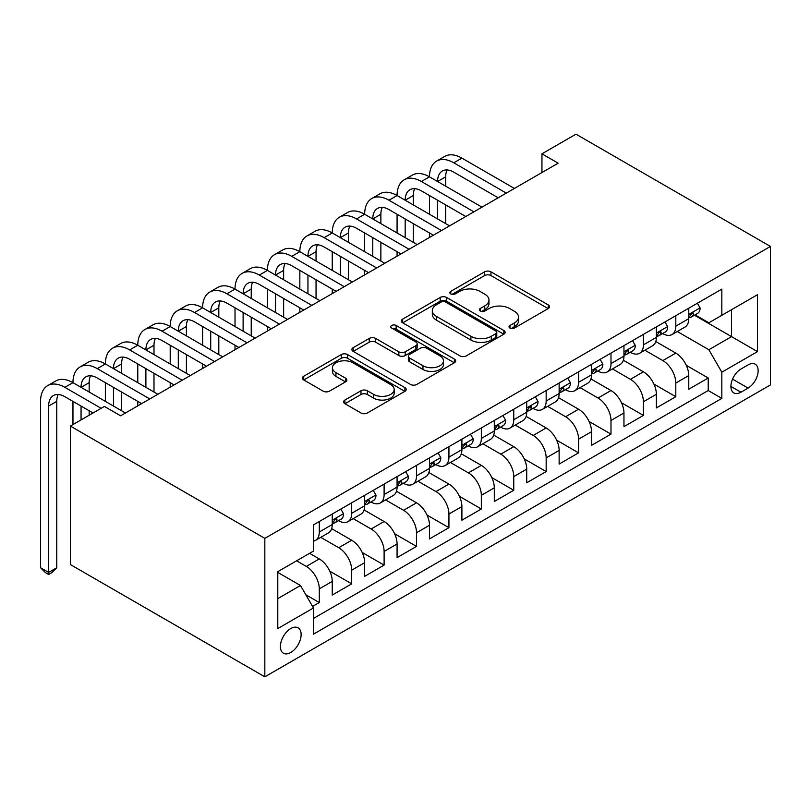 <?xml version="1.0" encoding="UTF-8"?>
<svg xmlns="http://www.w3.org/2000/svg" width="811" height="811" viewBox="0 0 811 811"><rect width="100%" height="100%" fill="white"/><g stroke="black" fill="none" stroke-linecap="round" stroke-linejoin="round"><path stroke-width="1.22" d="M509.957 328.08A3.153 1.815 0 0 0 514.407 328.08L548.216 308.565A4.501 2.595 0 0 0 549.534 306.73A4.501 2.595 0 0 0 548.216 304.895L490.949 271.837A4.501 2.595 0 0 0 484.583 271.837L450.784 291.352A3.153 1.815 0 0 0 449.862 292.639A3.153 1.815 0 0 0 450.784 293.917A3.153 1.815 0 0 0 455.235 293.917L459.614 291.392A14.395 8.313 0 0 1 479.97 291.392L484.745 294.15A14.395 8.313 0 0 1 488.962 300.029A14.395 8.313 0 0 1 484.745 305.909L480.365 308.433A3.153 1.815 0 0 0 479.443 309.721A3.153 1.815 0 0 0 480.365 310.998A3.153 1.815 0 0 0 484.826 310.998L489.195 308.474A14.395 8.313 0 0 1 509.561 308.474L514.326 311.231A14.395 8.313 0 0 1 518.543 317.111A14.395 8.313 0 0 1 514.326 322.991L509.957 325.515A3.153 1.815 0 0 0 509.034 326.803A3.153 1.815 0 0 0 509.957 328.08L509.957 325.515M290.764 652.5A14.669 8.465 120 0 0 300.344 639.575A14.669 8.465 120 0 0 298.093 627.826A14.669 8.465 120 0 0 290.764 628.555A14.669 8.465 120 0 0 281.184 641.481A14.669 8.465 120 0 0 283.434 653.23A14.669 8.465 120 0 0 290.764 652.5M344.918 400.036A4.501 2.595 0 0 0 343.6 401.871A4.501 2.595 0 0 0 344.918 403.716L360.986 412.992A4.501 2.595 0 0 0 367.353 412.992L404.892 391.318A4.501 2.595 0 0 0 406.21 389.473A4.501 2.595 0 0 0 404.892 387.638L347.625 354.579A4.501 2.595 0 0 0 341.259 354.579L303.719 376.253A4.501 2.595 0 0 0 302.402 378.088A4.501 2.595 0 0 0 303.719 379.923L323.133 391.135A4.501 2.595 0 0 0 329.489 391.135L345.557 381.859A4.501 2.595 0 0 0 346.875 380.014A4.501 2.595 0 0 0 345.557 378.179L335.936 372.624A12.033 6.944 0 0 1 332.409 367.707A12.033 6.944 0 0 1 339.839 361.29A12.033 6.944 0 0 1 352.957 362.801L390.649 384.566A12.033 6.944 0 0 1 394.176 389.473A12.033 6.944 0 0 1 386.746 395.9A12.033 6.944 0 0 1 373.638 394.389L367.353 390.76A4.501 2.595 0 0 0 360.986 390.76L344.918 400.036L344.918 403.716M770.45 246.443L575.982 134.17L541.951 153.816L558.161 163.173L120.606 415.79L104.396 406.433L70.364 426.079L264.832 538.362L770.45 246.443L770.45 384.921L264.832 676.83L264.832 538.362M459.928 355.867A4.501 2.595 0 0 0 466.295 355.867L503.834 334.193A4.501 2.595 0 0 0 505.152 332.358A4.501 2.595 0 0 0 503.834 330.513L446.567 297.455A4.501 2.595 0 0 0 440.201 297.455L402.661 319.128A4.501 2.595 0 0 0 401.344 320.963A4.501 2.595 0 0 0 402.661 322.798L459.928 355.867M392.95 328.769A3.153 1.815 0 0 1 396.143 329.205L396.143 325.464L454.363 359.08A4.501 2.595 0 0 1 455.681 360.915A4.501 2.595 0 0 1 454.363 362.75L416.824 384.424A4.501 2.595 0 0 1 410.457 384.424L353.19 351.366L353.19 347.696A4.501 2.595 0 0 0 351.873 349.531A4.501 2.595 0 0 0 353.19 351.366M353.19 347.696L369.258 338.42A4.501 2.595 0 0 1 375.625 338.42L398.85 351.822A4.501 2.595 0 0 0 405.206 351.822L415.871 345.668A4.501 2.595 0 0 0 417.189 343.834A4.501 2.595 0 0 0 415.871 341.999L391.683 328.039A3.153 1.815 0 0 1 390.76 326.752A3.153 1.815 0 0 1 392.706 325.069A3.153 1.815 0 0 1 396.143 325.464M312.559 606.425L319.291 602.543L305.838 594.777M296.593 560.817L306.325 566.423A18.339 10.584 60 0 1 319.291 588.877L332.246 581.396L332.246 595.061L351.7 583.829L329.773 571.177M320.771 537.338L338.734 547.719A18.339 10.584 60 0 1 351.7 570.174L364.666 562.682L364.666 576.347L384.11 565.115L362.193 552.463M353.18 518.624L371.144 529.005A18.339 10.584 60 0 1 384.11 551.46L397.076 543.968L397.076 557.633L416.519 546.401L394.602 533.75M385.59 499.921L403.554 510.291A18.339 10.584 60 0 1 416.519 532.746L429.485 525.264L429.485 538.92L448.929 527.697L427.012 515.036M418 481.207L435.963 491.578A18.339 10.584 60 0 1 448.929 514.032L461.895 506.551L461.895 520.206L481.339 508.984L459.421 496.322M450.409 462.493L468.373 472.864A18.339 10.584 60 0 1 481.339 495.318L494.304 487.837L494.304 501.492L513.758 490.27L491.831 477.608M482.819 443.779L500.792 454.15A18.339 10.584 60 0 1 513.758 476.604L526.714 469.123L526.714 482.778L546.168 471.556L524.241 458.904M515.238 425.065L533.202 435.436A18.339 10.584 60 0 1 546.168 457.891L559.134 450.409L559.134 464.074L578.578 452.842L556.66 440.191M547.648 406.352L565.612 416.732A18.339 10.584 60 0 1 578.578 439.187L591.543 431.695L591.543 445.361L610.987 434.128L589.07 421.477M580.058 387.638L598.021 398.019A18.339 10.584 60 0 1 610.987 420.473L623.953 412.981L623.953 426.647L643.397 415.414L621.479 402.763M612.467 368.934L630.431 379.305A18.339 10.584 60 0 1 643.397 401.759L656.363 394.278L656.363 407.933L675.806 396.711L675.806 383.045A18.339 10.584 -120 0 0 662.84 360.591L644.877 350.22M653.889 384.049L675.806 396.711M332.246 581.396A18.339 10.584 -120 0 0 319.291 558.941L309.559 553.325M364.666 562.682A18.339 10.584 -120 0 0 351.7 540.227L331.658 528.66M397.076 543.968A18.339 10.584 -120 0 0 384.11 521.514L364.068 509.947M429.485 525.264A18.339 10.584 -120 0 0 416.519 502.81L396.478 491.233M461.895 506.551A18.339 10.584 -120 0 0 448.929 484.096L428.887 472.519M494.304 487.837A18.339 10.584 -120 0 0 481.339 465.382L461.297 453.805M526.714 469.123A18.339 10.584 -120 0 0 513.758 446.668L493.706 435.091M559.134 450.409A18.339 10.584 -120 0 0 546.168 427.955L526.116 416.388M591.543 431.695A18.339 10.584 -120 0 0 578.578 409.241L558.536 397.674M623.953 412.981A18.339 10.584 -120 0 0 610.987 390.527L590.945 378.96M656.363 394.278A18.339 10.584 -120 0 0 643.397 371.813L623.355 360.246M748.087 364.899L740.96 369.015A14.213 8.201 120 0 0 731.674 381.535A14.213 8.201 120 0 0 733.854 392.919A14.213 8.201 120 0 0 740.96 392.22L748.087 388.094A14.213 8.201 120 0 0 757.373 375.574A14.213 8.201 120 0 0 755.193 364.19A14.213 8.201 120 0 0 748.087 364.899M277.798 598.609L300.486 585.512L313.451 607.966L313.451 634.172L721.831 398.394L721.831 372.188L708.865 349.734L677.286 331.506M313.451 607.966L277.798 628.555L277.798 571.664L313.451 551.085L313.451 524.889L721.831 289.111L721.831 315.307L757.484 294.717L757.484 351.609L721.831 372.188M338.562 520.672L338.734 520.763A18.339 10.584 60 0 0 347.899 521.676L360.865 514.194A18.339 10.584 -120 0 0 364.666 505.8L364.666 495.318M370.972 501.958L371.144 502.06A18.339 10.584 60 0 0 380.308 502.962L393.274 495.48A18.339 10.584 -120 0 0 397.076 487.087L397.076 476.604M403.381 483.244L403.554 483.346A18.339 10.584 60 0 0 412.718 484.248L425.684 476.767A18.339 10.584 -120 0 0 429.485 468.373L429.485 457.891M435.801 464.531L435.963 464.632A18.339 10.584 60 0 0 445.138 465.534L458.093 458.053A18.339 10.584 -120 0 0 461.895 449.659L461.895 439.177M468.211 445.817L468.373 445.918A18.339 10.584 60 0 0 477.547 446.831L490.513 439.339A18.339 10.584 -120 0 0 494.304 430.945L494.304 420.473M500.62 427.113L500.792 427.204A18.339 10.584 60 0 0 509.957 428.117L522.923 420.625A18.339 10.584 -120 0 0 526.714 412.231L526.714 401.759M533.03 408.399L533.202 408.491A18.339 10.584 60 0 0 542.366 409.403L555.332 401.921A18.339 10.584 -120 0 0 559.134 393.528L559.134 383.045M565.439 389.685L565.612 389.777A18.339 10.584 60 0 0 574.776 390.689L587.742 383.208A18.339 10.584 -120 0 0 591.543 374.814L591.543 364.332M597.849 370.972L598.021 371.073A18.339 10.584 60 0 0 607.186 371.975L620.151 364.494A18.339 10.584 -120 0 0 623.953 356.1L623.953 345.618M630.269 352.258L630.431 352.359A18.339 10.584 60 0 0 639.605 353.261L652.561 345.78A18.339 10.584 -120 0 0 656.363 337.386L656.363 326.904M313.451 618.448L708.216 390.527L708.216 377.997L688.772 389.219L688.772 375.564A18.339 10.584 -120 0 0 675.806 353.109L655.764 341.532M662.678 333.544L662.84 333.645A18.339 10.584 -120 0 0 672.015 334.548A18.339 10.584 -120 0 0 675.806 326.164L675.806 315.682M672.015 334.548L684.981 327.066A18.339 10.584 -120 0 0 688.772 318.672L688.772 308.19M319.291 521.514L319.291 531.996A18.339 10.584 60 0 1 315.489 540.39A18.339 10.584 60 0 1 313.451 541.13M315.489 540.39L328.455 532.908A18.339 10.584 -120 0 0 332.246 524.514L332.246 514.032M351.7 502.8L351.7 513.282A18.339 10.584 60 0 1 347.899 521.676M384.11 484.096L384.11 494.568A18.339 10.584 60 0 1 380.308 502.962M416.519 465.382L416.519 475.854A18.339 10.584 60 0 1 412.718 484.248M448.929 446.668L448.929 457.151A18.339 10.584 60 0 1 445.138 465.534M481.339 427.955L481.339 438.437A18.339 10.584 60 0 1 477.547 446.831M513.758 409.241L513.758 419.723A18.339 10.584 60 0 1 509.957 428.117M546.168 390.527L546.168 401.009A18.339 10.584 60 0 1 542.366 409.403M578.578 371.813L578.578 382.295A18.339 10.584 60 0 1 574.776 390.689M610.987 353.109L610.987 363.581A18.339 10.584 60 0 1 607.186 371.975M643.397 334.396L643.397 344.868A18.339 10.584 60 0 1 639.605 353.261M643.397 401.759L643.397 415.414M610.987 420.473L610.987 434.128M578.578 439.187L578.578 452.842M546.168 457.891L546.168 471.556M513.758 476.604L513.758 490.27M481.339 495.318L481.339 508.984M448.929 514.032L448.929 527.697M416.519 532.746L416.519 546.401M384.11 551.46L384.11 565.115M351.7 570.174L351.7 583.829M319.291 588.877L319.291 602.543M300.486 585.512L277.798 572.414M708.865 349.734L731.552 336.636L731.552 309.69L757.484 294.717M694.439 315.205L757.484 351.609M695.088 314.83L708.865 322.788L721.831 315.307M70.364 426.079L70.364 564.557L264.832 676.83M541.951 153.816L541.951 172.53M686.299 365.335L708.216 377.997M708.216 390.527L721.831 398.394M511.214 328.526L514.326 326.732A14.395 8.313 0 0 0 518.543 320.852L518.543 317.111M488.962 300.029L488.962 303.77A14.395 8.313 0 0 1 484.745 309.65L481.622 311.444M548.155 308.606L490.949 275.578A4.501 2.595 0 0 0 484.583 275.578L452.041 294.363M503.773 334.223L446.567 301.195A4.501 2.595 0 0 0 440.201 301.195L402.722 322.839M495.876 333.635A3.153 1.815 0 0 0 496.798 332.358A3.153 1.815 0 0 0 495.876 331.07L445.614 302.047A3.153 1.815 0 0 0 441.154 302.047L436.541 304.713A14.395 8.313 0 0 0 432.324 310.593A14.395 8.313 0 0 0 436.541 316.462L470.907 336.301A14.395 8.313 0 0 0 491.263 336.301L495.876 333.635L495.876 337.386A3.153 1.815 0 0 0 496.798 336.099L496.798 332.358M432.324 310.593L432.324 314.333A14.395 8.313 0 0 0 436.541 320.213L436.541 316.462M495.876 337.386L491.263 340.042A14.395 8.313 0 0 1 470.907 340.042L436.541 320.213M353.251 351.396L369.258 342.161L369.258 338.42M417.189 343.834L417.189 347.574A4.501 2.595 0 0 1 415.871 349.409L405.206 355.563A4.501 2.595 0 0 1 398.85 355.563L375.625 342.161A4.501 2.595 0 0 0 369.258 342.161M396.143 329.205L454.302 362.791M422.947 365.741A12.033 6.944 0 0 0 436.065 367.241A12.033 6.944 0 0 0 443.485 360.824A12.033 6.944 0 0 0 439.967 355.907L426.687 348.243A4.501 2.595 0 0 0 420.321 348.243L409.667 354.397A4.501 2.595 0 0 0 408.349 356.232A4.501 2.595 0 0 0 409.667 358.067L422.947 365.741L422.947 369.481A12.033 6.944 0 0 0 436.065 370.982A12.033 6.944 0 0 0 443.485 364.565L443.485 360.824M408.349 356.232L408.349 359.972A4.501 2.595 0 0 0 409.667 361.807L409.667 358.067M422.947 369.481L409.667 361.807M394.176 389.473L394.176 393.223A12.033 6.944 0 0 1 386.746 399.641A12.033 6.944 0 0 1 373.638 398.13L367.353 394.501A4.501 2.595 0 0 0 360.986 394.501L344.979 403.746M332.409 367.707L332.409 371.458A12.033 6.944 0 0 0 335.936 376.365L335.936 372.624M345.496 381.89L335.936 376.365M404.831 391.348L347.625 358.32A4.501 2.595 0 0 0 341.259 358.32L303.78 379.964M697.359 303.233L700.116 308.008A12.145 7.015 60 0 1 697.602 313.381L691.448 316.939A12.145 7.015 -120 0 0 693.557 314.141L693.304 313.066L691.783 313.36L689.674 316.381A12.145 7.015 60 0 1 688.772 318.115M93.052 412.981L64.86 396.701A22.921 13.229 -120 0 0 53.404 395.565A22.921 13.229 -120 0 0 48.65 406.058L48.65 572.414L40.55 567.741L40.55 401.384A34.376 19.849 60 0 1 47.667 385.651L55.777 380.967A34.376 19.849 60 0 1 72.96 382.67A34.376 19.849 60 0 1 80.076 366.937L88.186 362.253A34.376 19.849 60 0 1 105.369 363.957A34.376 19.849 60 0 1 112.496 348.223L120.596 343.54A34.376 19.849 60 0 1 137.779 345.243A34.376 19.849 60 0 1 144.905 329.509L153.005 324.826A34.376 19.849 60 0 1 170.198 326.529A34.376 19.849 60 0 1 177.315 310.795L185.415 306.122A34.376 19.849 60 0 1 202.608 307.825A34.376 19.849 60 0 1 209.725 292.082L217.824 287.408A34.376 19.849 60 0 1 235.018 289.111A34.376 19.849 60 0 1 242.134 273.368L250.244 268.694A34.376 19.849 60 0 1 267.427 270.398A34.376 19.849 60 0 1 274.544 254.654L282.654 249.981A34.376 19.849 60 0 1 299.837 251.684A34.376 19.849 60 0 1 306.964 235.95L315.063 231.267A34.376 19.849 60 0 1 332.246 232.97A34.376 19.849 60 0 1 339.373 217.236L347.473 212.553A34.376 19.849 60 0 1 364.666 214.256A34.376 19.849 60 0 1 371.783 198.523L379.883 193.839A34.376 19.849 60 0 1 397.076 195.542A34.376 19.849 60 0 1 404.192 179.809L412.292 175.135A34.376 19.849 60 0 1 429.485 176.839A34.376 19.849 60 0 1 436.602 161.095L444.712 156.422A34.376 19.849 60 0 1 461.895 158.125L514.397 188.436M436.602 161.095A34.376 19.849 60 0 1 453.795 162.798L506.297 193.109M689.178 317.506L689.228 317.506A12.145 7.015 -120 0 0 691.448 316.939M498.197 197.793L453.795 172.155A22.921 13.229 -120 0 0 442.33 171.02A22.921 13.229 -120 0 0 437.585 181.512L445.685 176.839L445.685 186.185M447.125 169.965A22.921 13.229 -120 0 0 445.685 176.839M437.585 200.226L437.585 218.94M445.685 204.899L445.685 223.613M429.485 237.461L429.485 232.97M429.485 214.256L429.485 195.542M664.949 321.947L667.706 326.721A12.145 7.015 60 0 1 665.192 332.094L659.029 335.653A12.145 7.015 -120 0 0 661.147 332.855L660.894 331.77L659.373 332.074L657.255 335.095A12.145 7.015 60 0 1 656.363 336.829M404.192 179.809A34.376 19.849 60 0 1 421.385 181.512L429.485 176.839L481.987 207.15M421.385 181.512L473.888 211.823M656.768 336.22L656.819 336.22A12.145 7.015 -120 0 0 659.029 335.653M465.788 216.507L421.385 190.869A22.921 13.229 -120 0 0 409.92 189.733A22.921 13.229 -120 0 0 405.176 200.226L413.275 195.542L413.275 204.899M414.715 188.679A22.921 13.229 -120 0 0 413.275 195.542M405.176 218.94L405.176 237.653M413.275 223.613L413.275 242.327M397.076 256.175L397.076 251.684M397.076 232.97L397.076 214.256M632.539 340.661L635.297 345.435A12.145 7.015 60 0 1 632.783 350.808L626.619 354.366A12.145 7.015 -120 0 0 628.738 351.568L628.484 350.484L626.964 350.788L624.845 353.809A12.145 7.015 60 0 1 623.953 355.542M371.783 198.523A34.376 19.849 60 0 1 388.966 200.226L397.076 195.542L449.578 225.863M388.966 200.226L441.478 230.537M624.358 354.934L624.409 354.934A12.145 7.015 -120 0 0 626.619 354.366M433.378 235.22L388.966 209.583A22.921 13.229 -120 0 0 377.51 208.447A22.921 13.229 -120 0 0 372.766 218.94L380.866 214.256L380.866 223.613M382.305 207.393A22.921 13.229 -120 0 0 380.866 214.256M372.766 237.653L372.766 256.357M380.866 242.327L380.866 261.041M364.666 274.888L364.666 270.398M364.666 251.684L364.666 232.97M600.13 359.374L602.887 364.149A12.145 7.015 60 0 1 600.373 369.522L594.21 373.07A12.145 7.015 -120 0 0 596.328 370.272L596.065 369.198L594.554 369.502L592.435 372.523A12.145 7.015 60 0 1 591.543 374.246M339.373 217.236A34.376 19.849 60 0 1 356.556 218.94L364.666 214.256L417.168 244.577M356.556 218.94L409.068 249.251M591.949 373.648L592 373.648A12.145 7.015 -120 0 0 594.21 373.07M400.958 253.924L356.556 228.296A22.921 13.229 -120 0 0 345.101 227.161A22.921 13.229 -120 0 0 340.356 237.653L348.456 232.97L348.456 242.327M349.896 226.097A22.921 13.229 -120 0 0 348.456 232.97M340.356 256.357L340.356 275.071M348.456 261.041L348.456 279.754M332.246 293.602L332.246 289.111M332.246 270.398L332.246 251.684M567.72 378.088L570.468 382.853A12.145 7.015 60 0 1 567.953 388.236L561.8 391.784A12.145 7.015 -120 0 0 563.919 388.986L563.655 387.911L562.145 388.216L560.026 391.237A12.145 7.015 60 0 1 559.134 392.96M306.964 235.95A34.376 19.849 60 0 1 324.147 237.653L332.246 232.97L384.759 263.281M324.147 237.653L376.649 267.965M559.539 392.352L559.58 392.352A12.145 7.015 -120 0 0 561.8 391.784M368.549 272.638L324.147 247A22.921 13.229 -120 0 0 312.691 245.875A22.921 13.229 -120 0 0 307.947 256.357L316.047 251.684L316.047 261.041M317.476 244.81A22.921 13.229 -120 0 0 316.047 251.684M307.947 275.071L307.947 293.785M316.047 279.754L316.047 298.468M299.837 312.316L299.837 307.825M299.837 289.111L299.837 270.398M535.311 396.802L538.058 401.567A12.145 7.015 60 0 1 535.544 406.94L529.39 410.498A12.145 7.015 -120 0 0 531.499 407.7L531.246 406.625L529.725 406.929L527.616 409.95A12.145 7.015 60 0 1 526.714 411.674M274.544 254.654A34.376 19.849 60 0 1 291.737 256.357L299.837 251.684L352.349 281.995M291.737 256.357L344.239 286.678M527.12 411.065L527.17 411.065A12.145 7.015 -120 0 0 529.39 410.498M336.139 291.352L291.737 265.714A22.921 13.229 -120 0 0 280.282 264.579A22.921 13.229 -120 0 0 275.527 275.071L283.637 270.398L283.637 279.754M285.066 263.524A22.921 13.229 -120 0 0 283.637 270.398M275.527 293.785L275.527 312.499M283.637 298.468L283.637 317.172M267.427 331.02L267.427 326.529M267.427 307.825L267.427 289.111M502.891 415.506L505.648 420.28A12.145 7.015 60 0 1 503.134 425.653L496.981 429.212A12.145 7.015 -120 0 0 499.089 426.414L498.836 425.339L497.315 425.633L495.207 428.654A12.145 7.015 60 0 1 494.304 430.388M242.134 273.368A34.376 19.849 60 0 1 259.327 275.071L267.427 270.398L319.929 300.709M259.327 275.071L311.829 305.392M494.71 429.779L494.761 429.779A12.145 7.015 -120 0 0 496.981 429.212M303.73 310.066L259.327 284.428A22.921 13.229 -120 0 0 247.862 283.292A22.921 13.229 -120 0 0 243.118 293.785L251.228 289.111L251.228 298.468M252.657 282.238A22.921 13.229 -120 0 0 251.228 289.111M243.118 312.499L243.118 331.212M251.228 317.172L251.228 335.886M235.018 349.734L235.018 345.243M235.018 326.529L235.018 307.825M470.481 434.22L473.239 438.994A12.145 7.015 60 0 1 470.725 444.367L464.561 447.925A12.145 7.015 -120 0 0 466.68 445.127L466.426 444.053L464.906 444.347L462.787 447.368A12.145 7.015 60 0 1 461.895 449.101M209.725 292.082A34.376 19.849 60 0 1 226.918 293.785L235.018 289.111L287.52 319.422M226.918 293.785L279.42 324.096M462.3 448.493L462.351 448.493A12.145 7.015 -120 0 0 464.561 447.925M271.32 328.779L226.918 303.142A22.921 13.229 -120 0 0 215.452 302.006A22.921 13.229 -120 0 0 210.708 312.499L218.808 307.825L218.808 317.172M220.247 300.952A22.921 13.229 -120 0 0 218.808 307.825M210.708 331.212L210.708 349.926M218.808 335.886L218.808 354.6M202.608 368.447L202.608 363.957M202.608 345.243L202.608 326.529M438.072 452.933L440.829 457.708A12.145 7.015 60 0 1 438.315 463.081L432.151 466.639A12.145 7.015 -120 0 0 434.27 463.841L434.017 462.757L432.496 463.061L430.377 466.082A12.145 7.015 60 0 1 429.485 467.815M177.315 310.795A34.376 19.849 60 0 1 194.508 312.499L202.608 307.825L255.11 338.136M194.508 312.499L247.01 342.81M429.891 467.207L429.942 467.207A12.145 7.015 -120 0 0 432.151 466.639M238.91 347.493L194.508 321.855A22.921 13.229 -120 0 0 183.043 320.72A22.921 13.229 -120 0 0 178.298 331.212L186.398 326.529L186.398 335.886M187.838 319.666A22.921 13.229 -120 0 0 186.398 326.529M178.298 349.926L178.298 368.64M186.398 354.6L186.398 373.313M170.198 387.161L170.198 382.67M170.198 363.957L170.198 345.243M405.662 471.647L408.42 476.422A12.145 7.015 60 0 1 405.905 481.795L399.742 485.353A12.145 7.015 -120 0 0 401.861 482.555L401.607 481.47L400.087 481.775L397.968 484.796A12.145 7.015 60 0 1 397.076 486.529M144.905 329.509A34.376 19.849 60 0 1 162.088 331.212L170.198 326.529L222.701 356.85M162.088 331.212L214.601 361.524M397.481 485.921L397.532 485.921A12.145 7.015 -120 0 0 399.742 485.353M206.491 366.207L162.088 340.569A22.921 13.229 -120 0 0 150.633 339.434A22.921 13.229 -120 0 0 145.889 349.926L153.989 345.243L153.989 354.6M155.428 338.38A22.921 13.229 -120 0 0 153.989 345.243M145.889 368.64L145.889 387.344M153.989 373.313L153.989 392.027M137.779 405.875L137.779 401.384M137.779 382.67L137.779 363.957M373.253 490.361L376 495.136A12.145 7.015 60 0 1 373.486 500.509L367.332 504.057A12.145 7.015 -120 0 0 369.451 501.259L369.187 500.184L367.677 500.488L365.558 503.509A12.145 7.015 60 0 1 364.666 505.233M112.496 348.223A34.376 19.849 60 0 1 129.679 349.926L137.779 345.243L190.291 375.564M129.679 349.926L182.191 380.237M365.072 504.635L365.112 504.635A12.145 7.015 -120 0 0 367.332 504.057M174.081 384.911L129.679 359.283A22.921 13.229 -120 0 0 118.224 358.148A22.921 13.229 -120 0 0 113.479 368.64L121.579 363.957L121.579 373.313M123.008 357.083A22.921 13.229 -120 0 0 121.579 363.957M113.479 387.344L113.479 406.058M121.579 392.027L121.579 410.741M105.369 401.384L105.369 382.67M340.843 509.075L343.59 513.839A12.145 7.015 60 0 1 341.076 519.222L334.923 522.771A12.145 7.015 -120 0 0 337.031 519.973L336.778 518.898L335.257 519.202L333.149 522.223A12.145 7.015 60 0 1 332.246 523.947M80.076 366.937A34.376 19.849 60 0 1 97.269 368.64L105.369 363.957L157.881 394.268M97.269 368.64L149.771 398.951M332.652 523.338L332.703 523.338A12.145 7.015 -120 0 0 334.923 522.771M141.672 403.625L97.269 377.997A22.921 13.229 -120 0 0 85.814 376.862A22.921 13.229 -120 0 0 81.059 387.344L89.169 382.67L89.169 392.027M90.599 375.797A22.921 13.229 -120 0 0 89.169 382.67M81.059 406.058L81.059 419.905M89.169 410.741L89.169 415.232M72.96 424.589L72.96 401.384M47.667 385.651A34.376 19.849 60 0 1 64.86 387.344L72.96 382.67L125.472 412.981M64.86 387.344L101.162 408.308M58.189 394.511A22.921 13.229 -120 0 0 56.76 401.384L56.76 567.741L48.65 572.414L48.65 574.472L45.416 572.607L40.55 567.741M56.76 567.741L51.894 572.607L48.65 574.472M306.325 566.423L319.291 558.941M338.734 547.719L351.7 540.227M371.144 529.005L384.11 521.514M403.554 510.291L416.519 502.81M435.963 491.578L448.929 484.096M468.373 472.864L481.339 465.382M500.792 454.15L513.758 446.668M533.202 435.436L546.168 427.955M565.612 416.732L578.578 409.241M598.021 398.019L610.987 390.527M630.431 379.305L643.397 371.813M662.84 360.591L675.806 353.109M675.806 326.164L688.772 318.672M319.291 531.996L332.246 524.514M351.7 513.282L364.666 505.8M384.11 494.568L397.076 487.087M416.519 475.854L429.485 468.373M448.929 457.151L461.895 449.659M481.339 438.437L494.304 430.945M513.758 419.723L526.714 412.231M546.168 401.009L559.134 393.528M578.578 382.295L591.543 374.814M610.987 363.581L623.953 356.1M643.397 344.868L656.363 337.386M675.806 383.045L688.772 375.564M732.546 379.122L748.087 388.094M730.904 386.411L740.96 392.22M514.326 326.732L514.326 322.991M480.365 310.998L480.365 308.433M484.745 309.65L484.745 305.909M450.784 293.917L450.784 291.352M484.583 275.578L484.583 271.837M490.949 275.578L490.949 271.837M548.216 308.565L548.216 304.895M402.661 322.798L402.661 319.128M440.201 301.195L440.201 297.455M446.567 301.195L446.567 297.455M503.834 334.193L503.834 330.513M470.907 340.042L470.907 336.301M491.263 340.042L491.263 336.301M375.625 342.161L375.625 338.42M398.85 355.563L398.85 351.822M405.206 355.563L405.206 351.822M415.871 349.409L415.871 345.668M454.363 362.75L454.363 359.08M360.986 394.501L360.986 390.76M367.353 394.501L367.353 390.76M373.638 398.13L373.638 394.389M345.557 381.859L345.557 378.179M303.719 379.923L303.719 376.253M341.259 358.32L341.259 354.579M347.625 358.32L347.625 354.579M404.892 391.318L404.892 387.638M700.035 307.866L688.772 314.374M461.895 158.125L453.795 162.798M691.986 313.228L693.557 314.141M667.625 326.58L656.363 333.078M659.576 331.942L661.147 332.855M635.216 345.293L623.953 351.792M627.167 350.656L628.738 351.568M602.806 364.007L591.543 370.505M594.757 369.37L596.328 370.272M570.397 382.721L559.134 389.219M562.347 388.084L563.919 388.986M537.977 401.425L526.714 407.933M529.938 406.798L531.499 407.7M505.567 420.139L494.304 426.647M497.528 425.511L499.089 426.414M473.158 438.852L461.895 445.361M465.108 444.225L466.68 445.127M440.748 457.566L429.485 464.074M432.699 462.929L434.27 463.841M408.339 476.28L397.076 482.778M400.289 481.643L401.861 482.555M375.929 494.994L364.666 501.492M367.88 500.357L369.451 501.259M343.509 513.708L332.246 520.206M335.47 519.07L337.031 519.973M56.76 401.384L48.65 406.058"/></g></svg>
